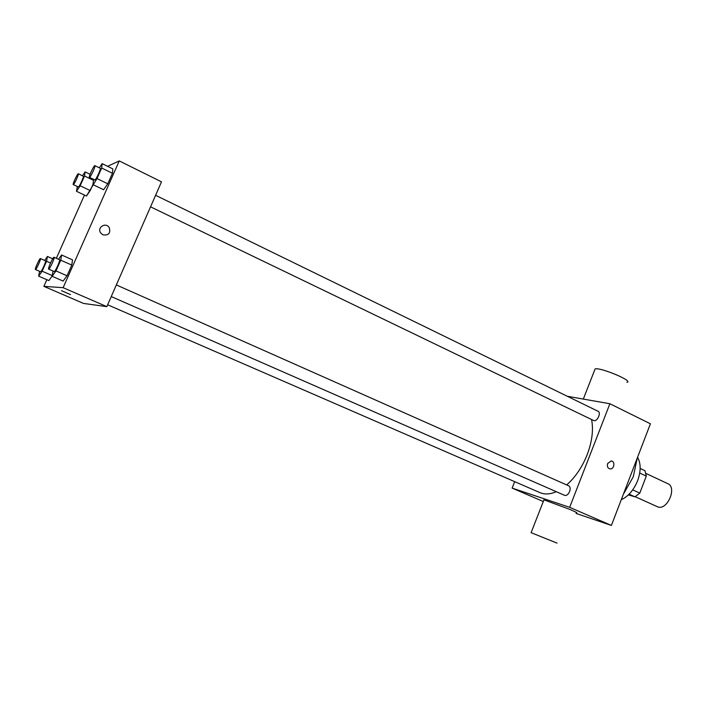 <?xml version="1.0" encoding="UTF-8"?>
<svg xmlns="http://www.w3.org/2000/svg" width="707" height="707" viewBox="0 0 707 707"><rect width="100%" height="100%" fill="white"/><g stroke="black" fill="none" stroke-linecap="round" stroke-linejoin="round"><path stroke-width="1.06" d="M635.222 496.712L657.908 506.954C667.426 510.489 677.271 487.317 667.815 483.676L645.951 473.443M639.72 473.045L646.295 476.111L644.987 470.721L640.153 468.449M646.295 476.111L639.8 493.088L634.992 496.835L628.373 494.9M632.721 489.863L639.8 493.088M629.115 494.166L634.992 496.835M637.555 457.288C640.975 463.385 641.002 471.18 637.634 480.68C633.772 490.057 628.32 496.411 621.267 499.725M637.325 457.889L633.269 476.801L623.38 494.228M567.314 396.274L609.885 403.741L650.413 423.793L611.396 525.434L576.108 513.432M607.649 463.536L611.228 460.955C615.505 461.203 614.206 469.616 610 468.9C607.702 468.193 606.915 466.408 607.649 463.536M609.885 403.741L569.665 507.334L611.396 525.434M116.346 284.93L568.799 485.868C570.275 486.805 570.549 488.687 569.621 491.515C568.225 494.529 566.572 495.81 564.672 495.377L111.246 296.56M150.547 206.833L593.942 420.665C597.388 421.637 601.392 412.596 598.087 411.297L155.602 195.291M569.665 507.334L512.133 488.104L514.678 481.653M591.591 419.596C593.562 429.909 592.095 441.583 587.208 454.619C582.188 467.159 575.348 477.26 566.687 484.922M556.294 491.701C550.143 494.343 544.69 494.653 539.927 492.629L107.641 304.788M543.939 499.84L570.054 509.5C575.745 511.983 577.84 513.088 576.346 512.805M512.133 488.104L543.285 501.528M607.64 463.536C606.906 466.408 607.693 468.193 610 468.9C614.197 469.616 615.497 461.203 611.228 460.955M557.01 543.109L531.107 532.671L557.01 543.109M594.614 370.176L595.108 368.913C600.614 367.18 634.073 381.285 626.906 382.31M107.579 166.313L119.253 160.922L161.496 181.832L106.837 306.635L83.532 303.436L43.878 286.353L46.839 279.698M119.253 160.922L63.126 287.687L106.837 306.635M102.913 234.839L100.774 233.063C96.603 227.619 105.723 221.759 109.231 227.601C110.787 233.177 108.684 235.59 102.913 234.839C108.684 235.59 110.787 233.177 109.231 227.601L109.231 227.601C105.714 221.759 96.603 227.619 100.774 233.063M99.325 167.824L102.162 163.653L101.675 168.019L96.992 178.571L86.457 196.033L90.222 190.572L92.873 184.589L93.722 179.419M72.521 259.867L71.778 265.081L67.041 275.774L63.117 281.077L67.041 275.774L71.778 265.081L72.521 259.867L61.589 254.988L60.749 260.185L55.977 270.914L52.124 276.278L53.025 271.028M56.357 258.294L84.46 195.088M63.126 287.687L43.878 286.353M112.828 168.885L112.44 173.277L107.782 183.785L103.593 189.732L107.782 183.785L112.44 173.277L112.828 168.885L102.162 163.653M52.168 276.004L48.889 280.582L52.168 276.004M61.544 290.683L70.514 294.598L61.544 290.683M70.523 294.598L61.491 290.692M44.674 260.441L47.431 256.455L46.547 261.272L42.128 271.188L38.655 276.145L39.583 271.329M35.43 269.517L40.608 271.771C41.492 272.036 46.503 260.901 45.54 260.821L40.414 258.559C39.698 257.94 34.484 269.411 35.43 269.517L35.474 269.526C36.322 269.782 41.351 258.629 40.414 258.559M47.431 256.455L52.707 258.789M46.547 261.272L50.515 263.022M42.128 271.188L52.238 275.606M38.655 276.145L48.889 280.582M82.507 175.804L85.096 171.907L84.522 176.016L80.165 185.773L76.462 191.288L77.346 186.551M73.254 184.598L78.38 186.984C79.431 186.772 84.221 176.273 83.302 176.193L78.3 173.772C77.611 173.135 72.335 184.465 73.254 184.598L73.36 184.589C74.385 184.359 79.184 173.842 78.3 173.772M85.096 171.907L90.063 174.311M84.522 176.016L93.395 180.294M80.165 185.773L90.222 190.572M76.462 191.288L86.457 196.033M58.54 259.266L61.589 254.988M48.65 269.111L54.227 271.541C55.27 271.833 60.669 259.831 59.556 259.716L54.041 257.268C53.193 256.561 47.555 268.96 48.65 269.111L48.703 269.12C49.702 269.394 55.119 257.366 54.041 257.268M60.749 260.185L71.778 265.081M55.977 270.914L67.041 275.774M52.124 276.278L63.117 281.077M89.4 177.342L94.932 179.931C96.161 179.658 101.304 168.399 100.253 168.275L94.879 165.65C94.066 164.925 88.34 177.157 89.4 177.342L89.542 177.333C90.735 177.042 95.896 165.756 94.879 165.65M101.675 168.019L112.44 173.277M96.992 178.571L107.782 183.785M92.864 184.58L103.593 189.732M531.107 532.671L544.063 499.531M595.108 368.913L583.319 399.075"/></g></svg>
